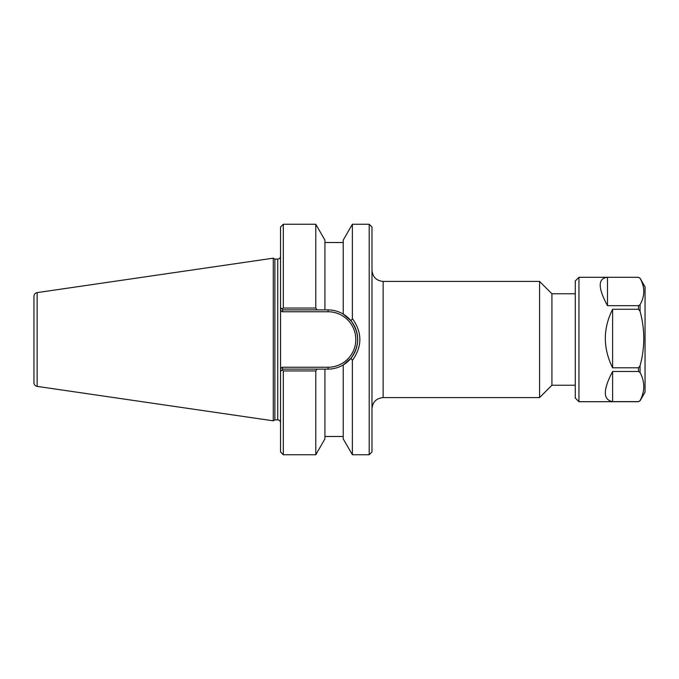 <?xml version="1.0" encoding="UTF-8"?>
<svg xmlns="http://www.w3.org/2000/svg" width="679" height="679" viewBox="0 0 679 679"><rect width="100%" height="100%" fill="white"/><g stroke="black" fill="none" stroke-linecap="round" stroke-linejoin="round"><path stroke-width="1.02" d="M371.982 270.259C372.644 277.032 376.361 280.75 383.134 281.412L539.567 281.412L539.567 397.588L383.134 397.588L383.134 281.412M369.198 454.752L371.982 451.959L371.982 227.041L369.198 224.248L369.198 454.752L352.376 454.752L352.376 360.43C362.348 346.485 362.348 332.532 352.376 318.57L351.051 320.844C359.828 333.287 359.828 345.73 351.051 358.164L343.226 364.929C338.439 367.704 333.389 369.096 328.067 369.104L282.854 369.104L282.082 367.246L280.529 368.799L280.529 371.43L282.854 369.104M575.283 293.761L551.925 293.761L551.925 385.239L575.283 385.239M551.925 293.761L539.567 281.412M317.068 309.896L315.777 308.071L283.313 308.071L282.057 309.098L280.529 307.57L280.529 310.201L280.529 307.57L282.854 309.896L328.067 309.896C333.389 309.904 338.439 311.296 343.226 314.071L351.051 320.844M283.313 308.071L283.313 224.248L280.529 227.041L280.529 310.201L282.082 311.754L282.854 309.896M339.432 366.838A29.604 29.604 0 0 0 343.226 314.071L343.226 240.103L352.376 224.248L369.198 224.248M280.529 310.201L280.529 371.43L282.057 369.902L280.529 371.43L280.529 451.959L283.313 454.752L283.313 370.929L315.777 370.929L317.068 369.104M352.376 224.248L352.376 318.57M315.777 308.071L315.777 224.248L283.313 224.248M280.529 371.43L280.529 368.799M282.057 369.902L283.313 370.929M283.313 454.752L315.777 454.752L315.777 370.929M351.051 358.156L352.376 360.43M274.885 419.894L274.885 259.106L273.281 258.173L273.281 420.827L274.885 419.894L277.736 419.894C279.434 420.063 280.359 420.988 280.529 422.686M277.736 419.894L277.736 259.106L274.885 259.106M33.95 304.65L33.95 374.35M37.133 292.615C35.164 293.056 34.103 294.279 33.95 296.29L33.95 382.71C34.103 384.721 35.164 385.944 37.133 386.385L37.133 292.615L273.281 258.173M352.376 454.752L343.226 438.897L343.226 364.929M324.927 309.896L324.927 240.103L315.777 224.248M315.777 454.752L324.927 438.897L324.927 369.104M607.484 305.677C597.8 287.752 597.8 278.288 607.484 277.304L638.464 277.304L640.051 278.271C645.016 287.081 645.016 295.9 640.051 304.71L638.464 305.677L607.484 305.677L607.484 277.304M638.464 401.628L612.611 401.628C602.918 399.872 602.918 389.822 612.611 371.464L638.464 371.464L640.051 372.491C645.016 381.861 645.016 391.231 640.051 400.593L638.464 401.705L578.941 401.705L578.941 277.295L638.464 277.295L640.051 278.271M638.464 367.806L612.611 367.806C602.918 348.123 602.918 328.611 612.611 309.268L638.464 309.268L640.051 311.262C645.016 329.442 645.016 347.623 640.051 365.811L638.464 367.806L638.464 371.464M612.611 367.806L612.611 309.268M612.611 401.628L612.611 371.464M638.464 401.705L640.051 400.788L645.05 392.131L645.05 286.869L640.051 278.212M578.941 401.705L575.283 398.047L575.283 280.953L578.941 277.295M282.082 311.754L328.067 311.754L328.067 309.896M328.067 311.754A27.746 27.746 0 0 1 355.813 339.5A27.746 27.746 0 0 1 328.067 367.246L328.067 369.104M328.067 367.246L282.082 367.246M638.464 309.268L638.464 305.677M640.051 372.491L640.051 365.811M640.051 311.262L640.051 304.71M383.134 397.588C376.361 398.25 372.644 401.968 371.982 408.741M551.925 385.239L539.567 397.588M277.736 259.106C279.434 258.937 280.359 258.012 280.529 256.314M37.133 386.385L273.281 420.827M343.226 242.513L324.927 242.513M343.226 436.487L324.927 436.487"/></g></svg>

